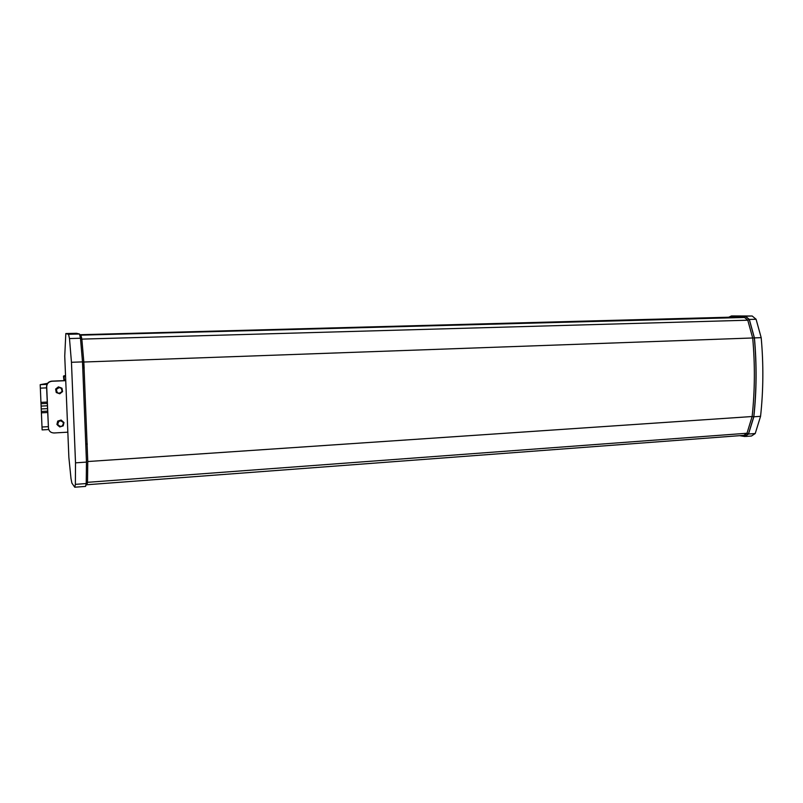 <?xml version="1.0" encoding="UTF-8"?>
<svg xmlns="http://www.w3.org/2000/svg" width="803" height="803" viewBox="0 0 803 803"><rect width="100%" height="100%" fill="white"/><g stroke="black" fill="none" stroke-linecap="round" stroke-linejoin="round"><path stroke-width="1.2" d="M728.733 317.225L731.503 315.93L752.2 316.011L756.085 319.253L761.184 337.651C763.593 364.271 763.382 390.489 760.561 416.325L755.221 433.53L751.488 436.009L745.656 436.451M71.457 362.283L75.512 462.839L75.372 484.36L74.769 487.22L71.899 483.125L70.995 478.538L68.867 457.409L64.742 356.141L65.816 333.566L68.556 334.299L69.48 338.555L71.457 362.283L82.508 361.892L86.473 462.096L86.222 483.547L85.56 486.397L74.93 487.2M75.512 462.839L86.473 462.096M65.816 333.566L76.506 333.285L79.477 334.008L80.471 338.244L82.508 361.892M731.503 315.93L745.485 316.191L749.34 319.443L754.418 337.892C756.827 364.582 756.637 390.88 753.836 416.787L748.526 434.032L744.813 436.511L739.693 435.668M82.518 361.952L83.833 362.023L87.768 461.534L752.13 416.526C754.9 390.77 755.091 364.632 752.702 338.103L747.784 320.206L744.522 317.456L730.349 317.175M80.19 335.323L81.003 335.534L81.846 339.117L83.833 362.023L754.348 337.912C756.747 364.582 756.556 390.86 753.766 416.757L752.13 416.526L746.991 433.249L748.466 433.951L744.441 436.36L740.165 435.638M754.418 337.892L761.184 337.651M753.836 416.787L760.561 416.325M64.391 379.99L65.716 380.09M65.716 380L63.899 379.889L63.457 376.205L65.545 375.874M65.485 375.533L64.26 375.784M65.555 376.045L64.11 376.466L63.758 375.894M64.24 379.608L64.11 376.466M47.548 383.342L40.2 384.667L42.127 429.906L40.27 386.444M58.007 425.57L58.87 426.172M41.405 408.938L47.487 408.637M41.284 406.087L47.367 405.786M40.2 384.667L46.955 384.376L40.2 384.667L40.28 386.604M84.084 366.559L83.422 366.439M84.084 366.529L83.271 366.359M82.669 364.662L83.984 364.612M84.024 365.385L82.699 365.214M82.659 364.552L83.974 364.502M83.02 366.238L84.104 366.78M82.799 367.222L84.124 367.272M62.062 391.442C58.81 394.243 56.923 393.58 56.421 389.435C59.683 386.644 61.56 387.307 62.062 391.442M56.421 392.597L55.628 389.053L56.21 392.416L59.783 393.791L62.554 391.603L61.982 388.23L58.408 386.875L55.628 389.053M55.849 389.224L58.408 386.875M58.629 387.036L61.982 388.23M63.477 422.749C62.704 426.845 60.787 427.447 57.726 424.546C58.509 420.441 60.426 419.849 63.477 422.749M59.773 426.945L56.923 424.436L57.726 421.093L61.138 420.039L63.979 422.549L63.186 425.881L59.773 426.945M57.143 424.677L57.946 421.334L61.138 420.039M61.369 420.27L63.979 422.549M60.616 420.2L58.197 420.953M57.776 387.367L56.361 388.481M65.736 380.682L51.944 381.254C48.652 381.706 46.905 383.513 46.704 386.685L48.451 428.129C48.913 431.241 50.8 432.857 54.102 432.978L67.843 432.175M48.451 428.129L46.554 386.554C46.755 383.392 48.501 381.586 51.783 381.144L65.736 380.562M58.348 393.299L56.903 392.777M56.842 392.757L58.79 393.45M60.857 387.749L59.261 387.176M58.609 425.941L57.886 425.47M62.704 421.404L61.57 420.411M84.164 368.005L82.85 368.015M84.164 367.894L82.839 367.935M86.011 444.139L87.316 444.079M75.372 484.36L86.222 483.547M69.48 338.555L80.471 338.244M68.516 334.279L79.427 333.988M753.766 416.757L748.466 433.951M728.873 317.215L731.503 316.051L745.254 316.302L749.279 319.514L754.348 337.912M87.085 484.731L743.859 435.356L746.991 433.249L87.507 482.322L86.945 484.741L86.102 485.062M87.768 461.534L87.507 482.322L86.252 483.065M80.511 338.595L81.846 339.117L747.784 320.206L749.279 319.514M79.959 335.182L744.401 317.436L730.65 317.165L79.838 334.731M80.38 337.531L81.615 337.501M86.112 484.932L86.875 484.671L86.212 483.818M745.254 316.181L751.979 316.001M749.34 319.443L756.085 319.253M748.526 434.032L755.221 433.53M731.503 316.051L730.188 317.185M745.254 316.302L744.522 317.456L79.959 335.162M743.839 435.356L744.441 436.36M63.949 380.06L65.726 380.251M63.979 380.05L65.716 380.12L64.059 380L63.949 380.632M64.963 379.889L64.36 379.97M42.238 426.995L48.24 426.664M48.722 429.535L42.168 429.906L48.712 429.525M40.582 388.13L46.604 387.869M41.194 402.363L47.206 402.072M41.636 412.822L47.648 412.511M41.565 411.437L47.588 411.136M41.234 403.708L47.267 403.417M84.044 365.666L82.709 365.516M82.699 365.255L84.024 365.415L82.699 365.255M68.556 334.299L79.477 334.008M745.485 316.191L752.2 316.011"/></g></svg>
